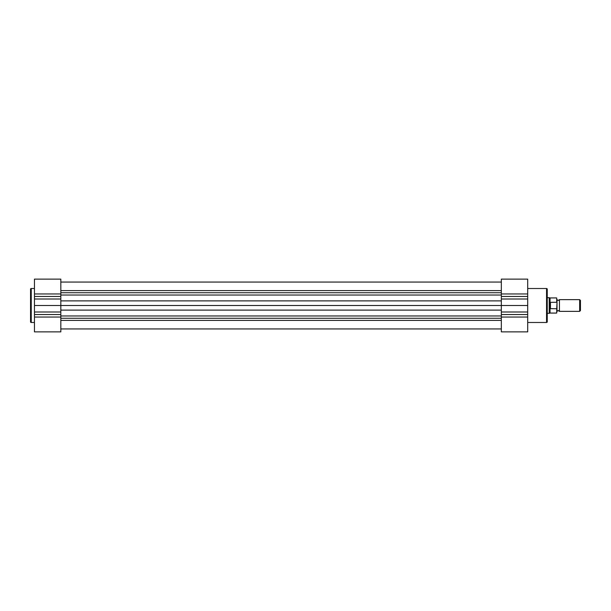 <?xml version="1.0" encoding="UTF-8"?>
<svg xmlns="http://www.w3.org/2000/svg" width="611" height="611" viewBox="0 0 611 611"><rect width="100%" height="100%" fill="white"/><g stroke="black" fill="none" stroke-linecap="round" stroke-linejoin="round"><path stroke-width="0.92" d="M60.825 282.061L501.333 282.061L60.825 282.061M60.825 320.393L501.333 320.393M60.825 331.872L34.46 331.872L60.825 331.872L60.825 305.5L501.333 305.5L501.333 331.872L527.705 331.872L527.705 279.128L501.333 279.128L527.705 279.128M60.825 290.607L501.333 290.607M34.46 288.507L31.237 288.507A0.687 0.687 0 0 0 30.55 289.186L30.55 321.814A0.687 0.687 0 0 0 31.237 322.493L34.46 322.493M34.46 331.872L34.46 279.128L60.825 279.128L60.825 293.944L34.46 293.944M34.46 305.5L60.825 305.5L60.825 293.944M527.705 322.493L546.555 322.493A0.687 0.687 0 0 0 547.242 321.814L547.242 289.186A0.687 0.687 0 0 0 546.555 288.507L527.705 288.507M550.045 308.372L550.045 313.069L556.713 313.069L556.713 308.746L550.175 308.647L549.197 305.5L549.197 313.313L547.242 313.313L547.242 313.802L547.242 297.198L547.242 297.687L549.197 297.687L549.197 305.5L550.175 302.353L556.713 302.254L556.713 297.931L556.713 302.254M501.333 279.128L501.333 305.5L527.705 305.5M559.447 299.642L559.447 311.358L558.233 310.533L557.011 311.358L557.011 299.642L558.233 300.467L559.447 299.642L579.656 299.642L579.656 311.358L580.45 310.564L580.45 300.436L579.656 299.642M556.713 308.746L557.011 303.01M557.011 307.99L556.713 313.069M550.175 308.647L550.175 302.353M550.465 308.746L550.465 302.254M556.713 297.931L550.045 297.931L550.045 302.628M60.825 318.27L501.333 318.27M60.825 315.963L501.333 315.963M60.825 310.105L501.333 310.105M60.825 300.895L501.333 300.895M60.825 295.037L501.333 295.037M60.825 292.73L501.333 292.73M31.237 288.507L31.237 322.493M60.825 317.056L34.46 317.056M60.825 296.465L34.46 296.465M60.825 299.008L34.46 299.008M60.825 311.992L34.46 311.992M60.825 314.535L34.46 314.535M546.555 322.493L546.555 288.507M501.333 317.056L527.705 317.056M501.333 293.944L527.705 293.944M501.333 314.535L527.705 314.535M501.333 311.992L527.705 311.992M501.333 299.008L527.705 299.008M501.333 296.465L527.705 296.465M60.825 328.939L501.333 328.939M550.045 297.931L549.197 297.687M550.045 313.069L549.197 313.313M559.447 311.358L579.656 311.358"/></g></svg>
